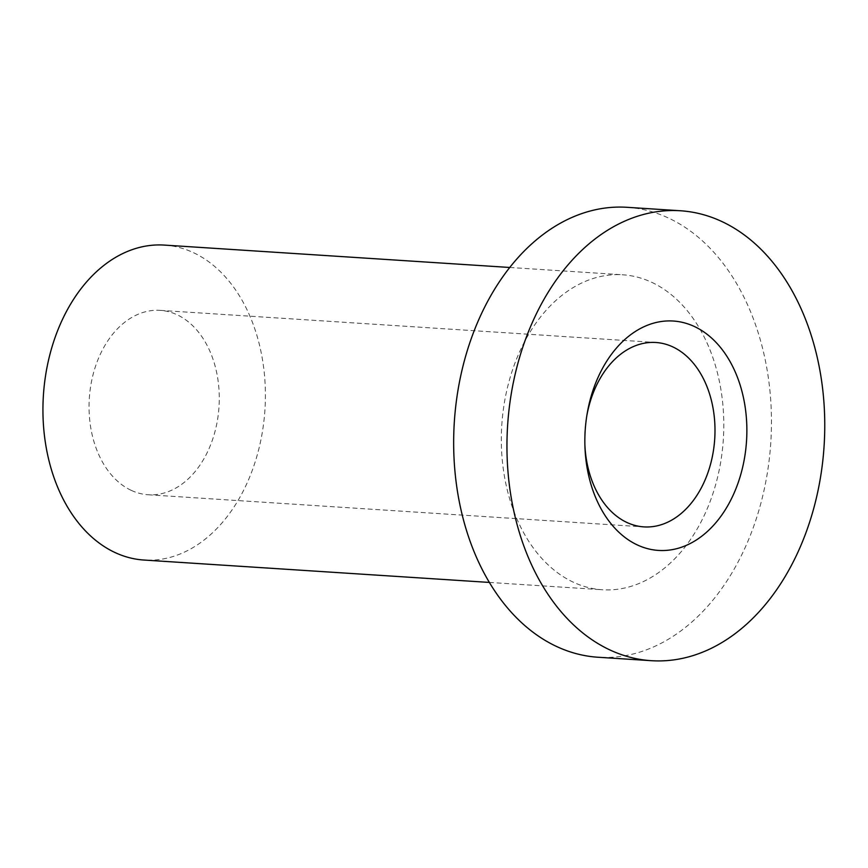 <?xml version="1.0" encoding="UTF-8"?>
<svg xmlns="http://www.w3.org/2000/svg" width="868" height="868" viewBox="0 0 868 868"><rect width="100%" height="100%" fill="white"/><g stroke="black" fill="none" stroke-linecap="round" stroke-linejoin="round"><path stroke-width="0.65" stroke-dasharray="4.34 3.25" d="M586.822 415.739A92.388 64.992 93.7 0 0 586.551 417.258A92.388 64.992 93.7 0 0 584.837 443.808A92.388 64.992 93.7 0 0 584.902 445.349M131.296 490.387A92.388 64.992 93.7 0 0 148.189 494.76A92.388 64.992 93.7 0 0 219.018 406.766A92.388 64.992 93.7 0 0 160.146 310.364A92.388 64.992 93.7 0 0 90.684 386.13A92.388 64.992 93.7 0 0 131.296 490.387M627.141 207.311A225.43 158.573 -86.3 0 1 668.371 217.987A225.43 158.573 -86.3 0 1 767.442 472.387A225.43 158.573 -86.3 0 1 597.976 657.239M651.629 282.274A157.802 110.995 -86.3 0 1 720.982 460.355A157.802 110.995 -86.3 0 1 602.349 589.752A157.802 110.995 -86.3 0 1 501.791 425.092A157.802 110.995 -86.3 0 1 622.757 274.798A157.802 110.995 -86.3 0 1 651.629 282.274M164.367 245.091A157.802 110.995 -86.3 0 1 193.238 252.566A157.802 110.995 -86.3 0 1 262.592 430.647A157.802 110.995 -86.3 0 1 143.958 560.044M584.837 443.808L584.956 447.063M586.551 417.258L587.093 414.036M148.189 494.76L643.893 526.887M160.146 310.364L655.839 342.491M489.346 582.428L602.349 589.752M509.755 267.474L622.757 274.798"/><path stroke-width="1.3" d="M584.902 445.349A92.388 64.992 93.7 0 0 626.989 522.514A92.388 64.992 93.7 0 0 643.893 526.887A92.388 64.992 93.7 0 0 714.722 438.893A92.388 64.992 93.7 0 0 655.839 342.491A92.388 64.992 93.7 0 0 586.822 415.739M637.405 544.974A114.934 80.843 -86.3 0 1 584.956 447.063A114.934 80.843 -86.3 0 1 587.093 414.036A114.934 80.843 -86.3 0 1 688.031 323.959A114.934 80.843 -86.3 0 1 742.813 466.539A114.934 80.843 -86.3 0 1 637.405 544.974M721.677 221.448A225.43 158.573 -86.3 0 1 820.748 475.838A225.43 158.573 -86.3 0 1 651.282 660.689A225.43 158.573 -86.3 0 1 507.617 425.472A225.43 158.573 -86.3 0 1 680.436 210.761A225.43 158.573 -86.3 0 1 721.677 221.448M651.282 660.689L597.976 657.239A225.43 158.573 -86.3 0 1 454.322 422.022A225.43 158.573 -86.3 0 1 627.141 207.311L680.436 210.761M489.346 582.428L143.958 560.044A157.802 110.995 -86.3 0 1 43.4 395.385A157.802 110.995 -86.3 0 1 164.367 245.091L509.755 267.474"/></g></svg>
